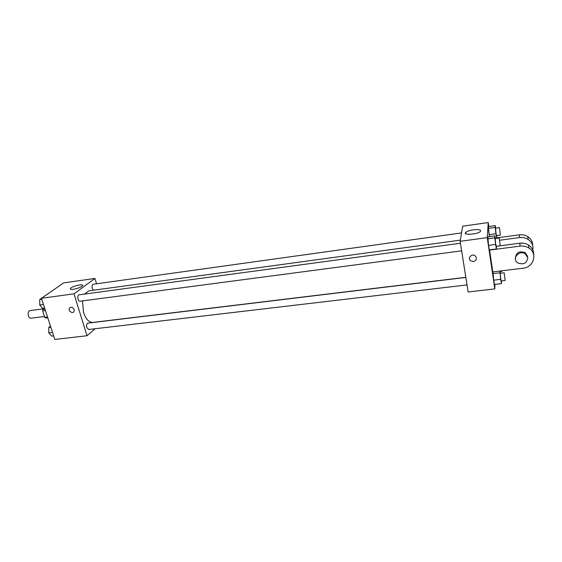 <?xml version="1.0" encoding="UTF-8"?>
<svg xmlns="http://www.w3.org/2000/svg" width="562" height="562" viewBox="0 0 562 562"><rect width="100%" height="100%" fill="white"/><g stroke="black" fill="none" stroke-linecap="round" stroke-linejoin="round"><path stroke-width="0.84" d="M43.731 308.798L29.948 310.596C28.283 311.264 27.77 313.02 28.409 315.865C29.013 317.474 29.849 318.261 30.931 318.225L44.461 316.511M44.988 309.121L42.909 309.395L44.665 308.124L42.6 308.39L39.733 304.976L39.726 299.532L41.49 298.31M47.531 317.003L44.735 317.354L45.691 317.994L47.77 317.734M44.735 317.354L42.649 310.927L42.909 309.395M45.452 310.561L42.649 310.927M95.161 328.735L86.998 335.746L54.781 339.441L41.476 298.267L63.661 282.89L94.943 278.443L96.552 283.796M82.452 300.909L83.569 312.556C85.881 319.223 88.986 322.511 92.878 322.419L465.821 277.305M460.327 240.136L88.817 290.856L84.567 294.074M86.998 335.746L74.001 293.842L94.943 278.443M461.535 232.914L93.257 284.253C92.105 284.765 91.775 286.163 92.266 288.439L93.369 290.231M465.842 277.431L87.932 323.129C86.674 323.677 86.302 325.159 86.808 327.569L88.663 329.501L467.029 284.934M461.634 250.842L80.008 301.232C77.802 301.689 76.882 294.952 79.13 294.811L460.433 243.248M74.001 293.842L41.476 298.267M73.489 289.275C71.051 289.563 70.039 289.297 70.468 288.468C71.796 286.163 84.405 283.325 82.509 285.756C80.879 287.287 77.872 288.461 73.489 289.275M74.149 309.55L74.029 311.46C72.695 314.249 67.812 310.821 69.414 308.215C71.135 306.62 72.716 307.063 74.149 309.55C72.716 307.063 71.135 306.62 69.414 308.215L69.414 308.215C67.819 310.814 72.695 314.249 74.029 311.46M494.96 284.372L494.827 288.903L468.139 291.973L460.13 241.316L462.659 226.191L488.238 222.559L488.821 226.549M43.485 304.478L39.733 304.976M41.799 299.251L39.726 299.532M53.629 335.865L51.578 336.104L48.782 332.859L48.768 327.435L50.482 326.122M52.512 332.423L48.782 332.859M50.826 327.189L48.768 327.435M496.422 246.247L496.443 248.959L495.607 244.428L494.834 237.852L494.904 235.892L495.389 238.52M499.218 238.007L495.171 238.548L495.635 243.571L496.176 246.282L500.215 245.749L499.218 238.007L500.215 245.749M496.443 248.959L489.39 249.886L488.511 245.369L487.879 236.855L494.904 235.892M495.607 244.428L488.511 245.369L487.879 236.855M494.834 237.852L487.753 238.808M496.731 235.569L496.759 238.155L495.958 233.743L495.213 227.441L495.277 225.636L495.733 228.144M499.414 227.631L495.536 228.172L495.986 232.956L496.499 235.597L500.384 235.071L499.414 227.631L500.384 235.071M496.759 238.155L495.354 238.344M495.958 233.743L489.144 234.677L489.516 236.63L488.413 228.397L488.526 226.584L495.277 225.636M495.213 227.441L488.413 228.397L488.526 226.584M501.43 280.888L501.466 283.613L500.672 279.342L499.927 271.039M500.011 271.024L500.426 273.251M504.205 272.795L500.208 273.28L500.686 278.387L501.185 280.916L505.182 280.445L504.205 272.795L505.182 280.445M501.466 283.613L494.49 284.428L493.654 280.171L492.965 271.889L492.895 273.638L499.899 272.795M500.672 279.342L493.654 280.171L492.895 273.638M501.585 270.835L501.578 271.579L501.445 270.856M501.578 271.579L500.145 271.755M473.436 261.548C476.618 260.382 477.229 258.506 475.262 255.921C471.989 253.097 467.155 258.099 470.577 260.74L473.436 261.548L470.577 260.74C467.155 258.099 471.989 253.097 475.262 255.921C477.229 258.513 476.618 260.389 473.436 261.555M494.827 288.903L487.247 237.628L460.13 241.316L462.659 226.191M468.139 291.973L460.13 241.316M473.316 229.809C478.873 229.247 481.241 229.795 480.412 231.446C477.876 234.417 462.519 235.401 465.743 232.415C467.05 231.263 469.572 230.399 473.316 229.809M487.247 237.628L488.238 222.559M489.144 234.677L488.413 228.397M489.39 249.886L488.511 245.369M494.49 284.428L493.654 280.171M492.79 271.91L489.572 250.104L520.005 246.121C523.257 245.735 526.222 246.381 528.891 248.053C537.925 253.357 533.696 267.407 523.011 268.229L492.79 271.91M496.429 246.297L519.836 243.206L520.005 246.121M533.605 254.403C533.668 250.54 532.003 247.442 528.624 245.116C525.983 243.458 523.053 242.826 519.836 243.206M518.74 243.353L522.829 243.142M496.766 237.895L519.344 234.839L519.506 237.571L499.667 240.234M519.506 237.571C522.653 237.185 525.526 237.81 528.111 239.426C531.905 242.11 533.471 245.629 532.811 249.999M515.403 258.113C516.134 252.457 519.421 250.659 525.273 252.703L527.669 256.441M527.774 257.67C526.84 263.353 523.482 265.081 517.686 262.84C511.406 258.724 519.253 249.5 525.365 253.912L527.774 257.67M519.344 234.839C522.463 234.459 525.301 235.071 527.859 236.672C531.111 238.906 532.72 241.892 532.685 245.629M70.707 289.226L70.468 288.468M465.743 232.415L465.947 233.743M525.365 253.912L525.273 252.703M528.624 245.116L528.891 248.053M527.859 236.672L528.111 239.426"/></g></svg>
